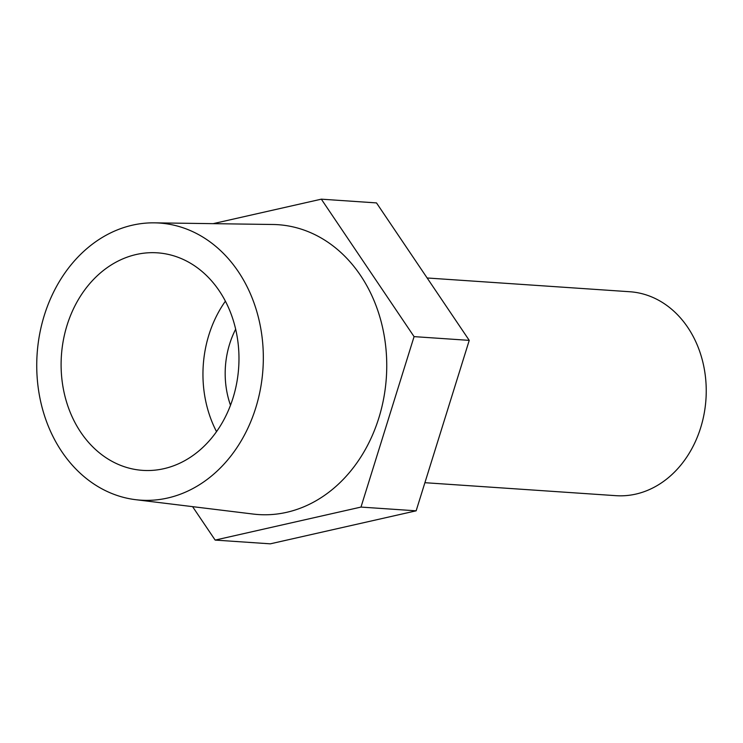 <?xml version="1.0" encoding="UTF-8"?>
<svg xmlns="http://www.w3.org/2000/svg" width="743" height="743" viewBox="0 0 743 743"><rect width="100%" height="100%" fill="white"/><g stroke="black" fill="none" stroke-linecap="round" stroke-linejoin="round"><path stroke-width="1.11" d="M233.023 397.932A109.017 88.835 -86.1 0 0 157.423 252.834A109.017 88.835 -86.1 0 0 61.409 355.581A109.017 88.835 -86.1 0 0 142.647 470.365A109.017 88.835 -86.1 0 0 233.023 397.932M255.75 407.879A138.876 113.168 -86.1 0 0 154.479 222.844A138.876 113.168 -86.1 0 0 44.32 315.32A138.876 113.168 -86.1 0 0 135.672 499.686A138.876 113.168 -86.1 0 0 255.75 407.879M213.13 223.662L321.329 199.17L414.074 336.625L360.987 507.079L215.154 540.087L192.586 506.642M154.479 222.844L272.885 224.488A145.256 118.369 93.9 0 1 386.341 377.648A145.256 118.369 93.9 0 1 253.224 514.063L135.672 499.686M360.987 507.079L416.145 510.822L270.313 543.83L215.154 540.087M216.529 431.637A109.017 88.835 93.9 0 1 225.389 301.194M230.488 405.26A81.758 66.629 93.9 0 1 229.643 343.981A81.758 66.629 93.9 0 1 235.652 329.223M424.912 482.699L615.928 495.674A102.2 83.281 -86.1 0 0 700.658 427.764A102.2 83.281 -86.1 0 0 629.785 291.739L427.151 277.984M416.145 510.822L469.242 340.368L376.497 202.913L321.329 199.17M469.242 340.368L414.074 336.625"/></g></svg>
